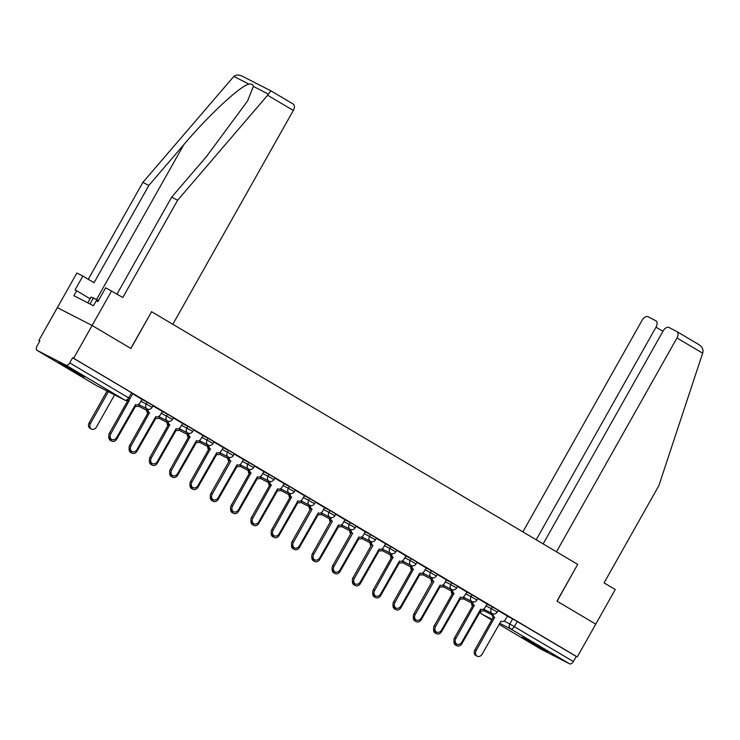 <?xml version="1.0" encoding="UTF-8"?>
<svg xmlns="http://www.w3.org/2000/svg" width="740" height="740" viewBox="0 0 740 740"><rect width="100%" height="100%" fill="white"/><g stroke="black" fill="none" stroke-linecap="round" stroke-linejoin="round"><path stroke-width="1.11" d="M153.143 405.585L147.242 402.19L146.224 404.003L152.126 407.407L153.143 405.585M173.447 417.628L167.545 414.224L166.528 416.037L172.429 419.441L173.447 417.628M193.751 429.663L187.849 426.268L186.822 428.081L192.724 431.476L193.751 429.663M214.054 441.706L208.153 438.302L207.126 440.115L213.028 443.519L214.054 441.706M234.349 453.74L228.447 450.346L227.43 452.159L233.331 455.553L234.349 453.74M254.653 465.784L248.751 462.38L247.733 464.193L253.635 467.597L254.653 465.784M274.956 477.818L269.055 474.414L268.028 476.236L273.93 479.631L274.956 477.818M295.26 489.862L289.358 486.457L288.332 488.271L294.233 491.674L295.26 489.862M315.555 501.896L309.653 498.492L308.636 500.305L314.537 503.709L315.555 501.896M335.858 513.939L329.957 510.535L328.939 512.348L334.841 515.752L335.858 513.939M356.162 525.974L350.261 522.57L349.234 524.383L355.135 527.787L356.162 525.974M376.466 538.017L370.564 534.613L369.538 536.426L375.439 539.83L376.466 538.017M396.76 550.051L390.859 546.647L389.841 548.46L395.743 551.864L396.76 550.051M417.064 562.095L411.163 558.691L410.145 560.504L416.046 563.908L417.064 562.095M437.368 574.129L431.466 570.725L430.44 572.538L436.341 575.942L437.368 574.129M457.671 586.163L451.77 582.769L450.743 584.582L456.645 587.986L457.671 586.163M477.966 598.207L472.065 594.803L471.047 596.616L476.949 600.02L477.966 598.207M498.27 610.241L492.368 606.846L491.351 608.659L497.252 612.054L498.27 610.241M527.065 640.415L547.841 651.718L529.424 640.896L522.107 637.223L527.065 640.415M63.779 365.69L84.545 376.993L66.128 366.171L58.821 362.498L63.779 365.69M117.04 294.076L171.652 197.164L177.628 200.235L122.822 297.499L105.654 287.795L97.847 301.643L96.228 300.81L93.434 305.759L73.871 295.723L76.664 290.774L75.036 289.941L82.843 276.094L76.858 273.023L38.869 340.456L39.849 341.038M111.629 290.866L92.121 325.489L57.35 307.646L92.121 325.489L73.639 358.289L577.265 656.944L595.755 624.135L557.1 601.213L577.681 564.38M151.617 311.716L130.776 348.401L92.121 325.489L130.906 348.485L151.617 311.716L577.69 564.37L556.97 601.139L595.755 624.135L615.264 589.512L604.071 582.88L658.877 485.607L702.649 353.202L676.961 337.967A5.679 3.413 -59.3 0 0 676.823 331.52A5.679 3.413 -59.3 0 0 676.712 331.455L669.006 327.506A5.679 3.413 -59.3 0 0 663.179 330.891L543.151 543.9M38.869 340.456L39.877 340.974L37 346.089A3.783 2.276 -59.3 0 0 37.093 350.381A3.783 2.276 -59.3 0 0 37.166 350.418L65.86 365.144A3.783 2.276 -59.3 0 0 69.745 362.887L129.963 398.666L132.849 393.55L131.572 392.736L128.695 397.843A3.783 2.276 -59.3 0 1 124.81 400.1L65.86 365.144M73.639 358.289L72.622 357.772L69.745 362.887M507.307 616.124L512.672 618.88L509.795 623.996L573.37 661.532A3.783 2.276 120.7 0 1 569.486 663.789L540.801 649.073A3.783 2.276 120.7 0 1 540.727 649.026A3.783 2.276 120.7 0 1 540.653 648.989M573.37 661.532L576.257 656.426L577.265 656.944M473.026 601.898A3.783 3.025 117.2 0 0 474.275 605.413L455.896 638.5A4.357 3.478 117.2 0 0 456.894 644.152A4.357 3.478 117.2 0 0 461.88 642.052L480.658 609.196A3.783 3.025 117.2 0 0 480.787 609.27A3.783 3.025 117.2 0 0 485.116 607.438L487.235 604.071L477.809 598.484M452.732 589.854A3.783 3.025 117.2 0 0 453.971 593.378L435.592 626.466A4.357 3.478 117.2 0 0 436.6 632.117A4.357 3.478 117.2 0 0 441.577 630.018L460.354 597.162A3.783 3.025 117.2 0 0 460.483 597.226A3.783 3.025 117.2 0 0 464.812 595.404L466.931 592.037L457.514 586.45M446.461 579.91L437.211 574.407M412.125 565.776A3.783 3.025 117.2 0 0 413.373 569.301L394.984 602.388A4.357 3.478 117.2 0 0 395.993 608.04A4.357 3.478 117.2 0 0 400.978 605.94L419.746 573.084A3.783 3.025 117.2 0 0 419.876 573.149A3.783 3.025 117.2 0 0 424.214 571.326L426.323 567.959L416.907 562.372M391.821 553.742A3.783 3.025 117.2 0 0 393.07 557.257L374.69 590.354A4.357 3.478 117.2 0 0 375.689 595.996A4.357 3.478 117.2 0 0 380.675 593.896L399.452 561.04A3.783 3.025 117.2 0 0 399.582 561.114A3.783 3.025 117.2 0 0 403.911 559.292L406.029 555.916L396.603 550.329M385.559 543.789L376.309 538.295M365.255 531.755L356.005 526.251M344.951 519.711L335.701 514.217M324.647 507.677L315.397 502.173M290.321 493.552A3.783 3.025 117.2 0 0 291.56 497.067L273.18 530.154A4.357 3.478 117.2 0 0 274.189 535.806A4.357 3.478 117.2 0 0 279.165 533.707L297.943 500.851A3.783 3.025 117.2 0 0 298.072 500.924A3.783 3.025 117.2 0 0 302.401 499.093L304.519 495.726L295.103 490.139M270.017 481.509A3.783 3.025 117.2 0 0 271.266 485.033L252.877 518.12A4.357 3.478 117.2 0 0 253.885 523.763A4.357 3.478 117.2 0 0 258.861 521.672L277.639 488.807A3.783 3.025 117.2 0 0 277.768 488.881A3.783 3.025 117.2 0 0 282.097 487.059L284.216 483.683L274.799 478.096M249.713 469.475A3.783 3.025 117.2 0 0 250.962 472.99L232.573 506.077A4.357 3.478 117.2 0 0 233.581 511.729A4.357 3.478 117.2 0 0 238.567 509.629L257.335 476.773A3.783 3.025 117.2 0 0 257.464 476.847A3.783 3.025 117.2 0 0 261.803 475.015L263.912 471.648L254.495 466.061M243.442 459.522L234.192 454.027M209.115 445.397A3.783 3.025 117.2 0 0 210.354 448.912L191.975 481.999A4.357 3.478 117.2 0 0 192.983 487.651A4.357 3.478 117.2 0 0 197.959 485.551L216.737 452.695A3.783 3.025 117.2 0 0 216.866 452.769A3.783 3.025 117.2 0 0 221.195 450.938L223.314 447.571L213.897 441.983M188.811 433.353A3.783 3.025 117.2 0 0 190.06 436.878L171.671 469.965A4.357 3.478 117.2 0 0 172.679 475.616A4.357 3.478 117.2 0 0 177.656 473.517L196.433 440.661A3.783 3.025 117.2 0 0 196.562 440.726A3.783 3.025 117.2 0 0 200.892 438.903L203.01 435.527L193.593 429.949M168.507 421.319A3.783 3.025 117.2 0 0 169.756 424.834L151.367 457.921A4.357 3.478 117.2 0 0 152.375 463.573A4.357 3.478 117.2 0 0 157.361 461.473L176.129 428.617A3.783 3.025 117.2 0 0 176.259 428.691A3.783 3.025 117.2 0 0 180.597 426.86L182.706 423.493L173.29 417.906M148.204 409.276A3.783 3.025 117.2 0 0 149.452 412.8L131.072 445.887A4.357 3.478 117.2 0 0 132.072 451.539A4.357 3.478 117.2 0 0 137.057 449.439L155.835 416.583A3.783 3.025 117.2 0 0 155.964 416.648A3.783 3.025 117.2 0 0 160.293 414.825L162.412 411.449L152.986 405.871M128.455 400.137A3.783 3.025 117.2 0 0 129.149 400.756L110.769 433.844A4.357 3.478 117.2 0 0 111.777 439.495A4.357 3.478 117.2 0 0 116.754 437.396L135.531 404.539A3.783 3.025 117.2 0 0 135.661 404.614A3.783 3.025 117.2 0 0 139.99 402.791L142.108 399.415L132.691 393.828M141.876 399.434L147.242 402.19M162.18 411.468L167.545 414.224M182.484 423.511L187.849 426.268M202.788 435.546L208.153 438.302M223.082 447.589L228.447 450.346M243.386 459.623L248.751 462.38M263.69 471.667L269.055 474.414M283.993 483.701L289.358 486.457M304.288 495.745L309.653 498.492M324.592 507.779L329.957 510.535M344.896 519.822L350.261 522.57M365.199 531.857L370.564 534.613M385.494 543.9L390.859 546.647M405.798 555.934L411.163 558.691M426.101 567.978L431.466 570.725M446.405 580.012L451.77 582.769M466.7 592.046L472.065 594.803M487.003 604.09L492.368 606.846M493.33 613.932A3.783 3.025 117.2 0 0 494.579 617.456L476.19 650.543A4.357 3.478 117.2 0 0 477.198 656.195A4.357 3.478 117.2 0 0 482.184 654.095L500.952 621.239A3.783 3.025 117.2 0 0 501.082 621.304A3.783 3.025 117.2 0 0 505.42 619.482L507.529 616.106L498.113 610.528M72.622 357.772L131.572 392.736M576.257 656.426L512.672 618.88M494.773 617.567L493.256 616.781A3.783 3.025 -62.8 0 1 491.98 613.442M477.198 656.195L475.885 655.51A4.357 3.478 -62.8 0 1 474.877 649.868L493.46 616.892M455.276 643.301A4.357 3.478 117.2 0 0 456.922 645.789A4.357 3.478 117.2 0 0 461.908 643.689L480.685 610.833A3.783 3.025 117.2 0 0 480.815 610.907A3.783 3.025 117.2 0 0 484.709 609.714M456.922 645.789L455.609 645.114A4.357 3.478 -62.8 0 1 453.981 641.238M472.509 606.005A3.783 3.025 -62.8 0 1 471.704 603.045M474.47 605.533L472.962 604.737A3.783 3.025 -62.8 0 1 471.676 601.407M456.894 644.152L455.581 643.476A4.357 3.478 -62.8 0 1 454.573 637.824L473.156 604.857M454.175 593.489L452.658 592.703A3.783 3.025 -62.8 0 1 451.372 589.364M436.6 632.117L435.277 631.442A4.357 3.478 -62.8 0 1 434.269 625.79L452.852 592.814M577.82 564.454L556.48 551.799L676.961 337.967M676.924 331.585L698.375 344.313C701.724 346.394 703.268 348.901 703 351.833L702.649 353.202M662.938 331.326L655.982 327.2A5.679 3.413 -59.3 0 0 655.834 320.753A5.679 3.413 -59.3 0 0 655.723 320.688L648.018 316.739A5.679 3.413 -59.3 0 0 642.191 320.124L522.884 531.875M655.982 327.2L536.204 539.774M698.375 344.313L676.823 331.52M267.63 95.238L268.435 94.137C269.887 91.917 270.877 90.909 271.395 91.113L293.068 103.961A5.679 3.413 120.7 0 1 293.17 104.025A5.679 3.413 120.7 0 1 293.318 110.464L267.63 95.238L177.628 200.235M171.652 197.164L206.617 156.371L247.623 100.899L253.348 86.395C252.997 84.526 251.517 83.768 248.936 84.138C240.731 85.415 208.329 115.523 183.807 144.67L148.842 185.463L94.035 282.726L82.843 276.094M293.17 104.025L271.358 91.085L242.711 76.396C239.168 74.638 236.217 74.638 233.849 76.396L142.857 182.392L148.842 185.463M142.857 182.392L88.254 279.304M151.487 311.642L172.827 324.296L293.318 110.464M90.104 298.747L76.664 290.774M98.485 300.505L91.038 297.073L87.783 302.854M89.993 303.992L93.49 297.776M434.981 631.257A4.357 3.478 117.2 0 0 436.628 633.755A4.357 3.478 117.2 0 0 441.604 631.655L460.382 598.79A3.783 3.025 117.2 0 0 460.511 598.864A3.783 3.025 117.2 0 0 464.406 597.679M436.628 633.755L435.305 633.07A4.357 3.478 -62.8 0 1 433.677 629.204M452.205 593.961A3.783 3.025 -62.8 0 1 451.4 591.001M414.678 619.223A4.357 3.478 117.2 0 0 416.324 621.711A4.357 3.478 117.2 0 0 421.3 619.611L440.078 586.755A3.783 3.025 117.2 0 0 440.207 586.829A3.783 3.025 117.2 0 0 444.111 585.636M416.324 621.711L415.001 621.036A4.357 3.478 -62.8 0 1 413.373 617.16M431.901 581.927A3.783 3.025 -62.8 0 1 431.106 578.967M432.428 577.82A3.783 3.025 117.2 0 0 433.677 581.335L432.354 580.659A3.783 3.025 -62.8 0 1 431.078 577.33M433.871 581.455L415.288 614.422A4.357 3.478 117.2 0 0 416.296 620.074L414.974 619.399A4.357 3.478 -62.8 0 1 413.975 613.747L432.549 580.78M416.296 620.074A4.357 3.478 117.2 0 0 421.273 617.974L440.05 585.118A3.783 3.025 117.2 0 0 440.18 585.192A3.783 3.025 117.2 0 0 444.509 583.37L446.47 579.901M413.568 569.412L412.05 568.625A3.783 3.025 -62.8 0 1 410.774 565.286M395.993 608.04L394.679 607.364A4.357 3.478 -62.8 0 1 393.671 601.712L412.254 568.736M393.264 557.377L391.756 556.582A3.783 3.025 -62.8 0 1 390.47 553.252M375.689 595.996L374.375 595.321A4.357 3.478 -62.8 0 1 373.367 589.669L391.95 556.702M394.374 607.179A4.357 3.478 117.2 0 0 396.02 609.677A4.357 3.478 117.2 0 0 401.006 607.577L419.774 574.721A3.783 3.025 117.2 0 0 419.904 574.786A3.783 3.025 117.2 0 0 423.807 573.602M396.02 609.677L394.707 608.992A4.357 3.478 -62.8 0 1 393.079 605.126M411.607 569.883A3.783 3.025 -62.8 0 1 410.802 566.923M374.07 595.145A4.357 3.478 117.2 0 0 375.716 597.633A4.357 3.478 117.2 0 0 380.702 595.534L399.48 562.678A3.783 3.025 117.2 0 0 399.609 562.752A3.783 3.025 117.2 0 0 403.504 561.558M375.716 597.633L374.403 596.958A4.357 3.478 -62.8 0 1 372.775 593.082M391.303 557.849A3.783 3.025 -62.8 0 1 390.498 554.889M353.776 583.101A4.357 3.478 117.2 0 0 355.422 585.599A4.357 3.478 117.2 0 0 360.399 583.499L379.176 550.643A3.783 3.025 117.2 0 0 379.305 550.708A3.783 3.025 117.2 0 0 383.2 549.524M355.422 585.599L354.099 584.924A4.357 3.478 -62.8 0 1 352.471 581.048M370.999 545.805A3.783 3.025 -62.8 0 1 370.194 542.846M371.526 541.708A3.783 3.025 117.2 0 0 372.766 545.223L371.452 544.548A3.783 3.025 -62.8 0 1 370.167 541.208M372.969 545.334L354.386 578.31A4.357 3.478 117.2 0 0 355.394 583.962L354.072 583.287A4.357 3.478 -62.8 0 1 353.063 577.635L371.647 544.659M355.394 583.962A4.357 3.478 117.2 0 0 360.371 581.862L379.148 549.006A3.783 3.025 117.2 0 0 379.278 549.071A3.783 3.025 117.2 0 0 383.607 547.249L385.559 543.78M333.472 571.067A4.357 3.478 117.2 0 0 335.118 573.555A4.357 3.478 117.2 0 0 340.095 571.456L358.872 538.6A3.783 3.025 117.2 0 0 359.002 538.674A3.783 3.025 117.2 0 0 362.905 537.481M335.118 573.555L333.796 572.88A4.357 3.478 -62.8 0 1 332.168 569.005M350.695 533.771A3.783 3.025 -62.8 0 1 349.9 530.811M351.223 529.664A3.783 3.025 117.2 0 0 352.471 533.179L351.149 532.504A3.783 3.025 -62.8 0 1 349.872 529.174M352.666 533.299L334.082 566.276A4.357 3.478 117.2 0 0 335.091 571.918L333.768 571.243A4.357 3.478 -62.8 0 1 332.769 565.601L351.343 532.624M335.091 571.918A4.357 3.478 117.2 0 0 340.067 569.818L358.845 536.962A3.783 3.025 117.2 0 0 358.974 537.037A3.783 3.025 117.2 0 0 363.303 535.214L365.264 531.745M313.168 559.024A4.357 3.478 117.2 0 0 314.815 561.521A4.357 3.478 117.2 0 0 319.8 559.422L338.568 526.566A3.783 3.025 117.2 0 0 338.698 526.63A3.783 3.025 117.2 0 0 342.601 525.446M314.815 561.521L313.501 560.846A4.357 3.478 -62.8 0 1 311.873 556.97M330.401 521.737A3.783 3.025 -62.8 0 1 329.596 518.768M330.919 517.63A3.783 3.025 117.2 0 0 332.168 521.145L330.845 520.47A3.783 3.025 -62.8 0 1 329.568 517.14M332.362 521.265L313.779 554.232A4.357 3.478 117.2 0 0 314.787 559.884L313.473 559.209A4.357 3.478 -62.8 0 1 312.465 553.557L331.048 520.581M314.787 559.884A4.357 3.478 117.2 0 0 319.772 557.784L338.541 524.928A3.783 3.025 117.2 0 0 338.67 525.002A3.783 3.025 117.2 0 0 343.009 523.171L344.96 519.702M292.864 546.99A4.357 3.478 117.2 0 0 294.511 549.478A4.357 3.478 117.2 0 0 299.496 547.378L318.274 514.522A3.783 3.025 117.2 0 0 318.404 514.596A3.783 3.025 117.2 0 0 322.298 513.403M310.615 505.587A3.783 3.025 117.2 0 0 311.864 509.111L310.55 508.426A3.783 3.025 117.2 0 0 310.615 508.778M294.511 549.478L293.197 548.803A4.357 3.478 -62.8 0 1 291.569 544.936M310.097 509.694A3.783 3.025 -62.8 0 1 309.292 506.734M312.058 509.222L293.484 542.198A4.357 3.478 117.2 0 0 294.483 547.841L293.17 547.165A4.357 3.478 -62.8 0 1 292.161 541.523L310.745 508.546M311.864 509.111L310.55 508.426A3.783 3.025 -62.8 0 1 309.264 505.096M294.483 547.841A4.357 3.478 117.2 0 0 299.469 545.741L318.246 512.885A3.783 3.025 117.2 0 0 318.376 512.959A3.783 3.025 117.2 0 0 322.705 511.137L324.657 507.668M272.57 534.955A4.357 3.478 117.2 0 0 274.216 537.443A4.357 3.478 117.2 0 0 279.193 535.344L297.97 502.488A3.783 3.025 117.2 0 0 298.1 502.553A3.783 3.025 117.2 0 0 301.994 501.368M291.764 497.188L290.246 496.392A3.783 3.025 117.2 0 0 290.311 496.743M274.216 537.443L272.894 536.768A4.357 3.478 -62.8 0 1 271.266 532.893M289.793 497.659A3.783 3.025 -62.8 0 1 288.989 494.69M274.189 535.806L272.866 535.131A4.357 3.478 -62.8 0 1 271.858 529.479L290.441 496.503M291.56 497.067L290.246 496.392A3.783 3.025 -62.8 0 1 288.961 493.062M252.266 522.912A4.357 3.478 117.2 0 0 253.913 525.4A4.357 3.478 117.2 0 0 258.889 523.3L277.667 490.444A3.783 3.025 117.2 0 0 277.796 490.518A3.783 3.025 117.2 0 0 281.7 489.325M271.46 485.144L269.943 484.358A3.783 3.025 117.2 0 0 270.007 484.7M253.913 525.4L252.59 524.725A4.357 3.478 -62.8 0 1 250.962 520.858M269.489 485.616A3.783 3.025 -62.8 0 1 268.694 482.656L260.517 478.466A3.783 3.025 117.2 0 0 260.656 478.53M253.885 523.763L252.562 523.087A4.357 3.478 -62.8 0 1 251.563 517.445L270.137 484.469M271.266 485.033L269.943 484.358A3.783 3.025 -62.8 0 1 268.666 481.019M231.962 510.877A4.357 3.478 117.2 0 0 233.609 513.366A4.357 3.478 117.2 0 0 238.595 511.266L257.363 478.41A3.783 3.025 117.2 0 0 257.492 478.484A3.783 3.025 117.2 0 0 261.396 477.291M251.156 473.11L249.639 472.314A3.783 3.025 117.2 0 0 249.704 472.666M233.609 513.366L232.295 512.691A4.357 3.478 -62.8 0 1 230.667 508.815M249.195 473.582A3.783 3.025 -62.8 0 1 248.39 470.612M233.581 511.729L232.268 511.053A4.357 3.478 -62.8 0 1 231.259 505.401L249.843 472.435M250.962 472.99L249.639 472.314A3.783 3.025 -62.8 0 1 248.363 468.984M211.659 498.834A4.357 3.478 117.2 0 0 213.305 501.322A4.357 3.478 117.2 0 0 218.291 499.223L237.068 466.367A3.783 3.025 117.2 0 0 237.198 466.44A3.783 3.025 117.2 0 0 241.092 465.247M229.409 457.431A3.783 3.025 117.2 0 0 230.658 460.955L229.345 460.28A3.783 3.025 117.2 0 0 229.409 460.622M213.305 501.322L211.992 500.647A4.357 3.478 -62.8 0 1 210.363 496.78M228.891 461.538A3.783 3.025 -62.8 0 1 228.087 458.578M230.852 461.066L212.278 494.043A4.357 3.478 117.2 0 0 213.277 499.694L211.964 499.01A4.357 3.478 -62.8 0 1 210.956 493.367L229.539 460.391M230.658 460.955L229.345 460.28A3.783 3.025 -62.8 0 1 228.059 456.941M213.277 499.694A4.357 3.478 117.2 0 0 218.263 497.595L237.041 464.729A3.783 3.025 117.2 0 0 237.17 464.803A3.783 3.025 117.2 0 0 241.499 462.981L243.451 459.512M191.364 486.8A4.357 3.478 117.2 0 0 193.011 489.288A4.357 3.478 117.2 0 0 197.987 487.188L216.765 454.332A3.783 3.025 117.2 0 0 216.894 454.406A3.783 3.025 117.2 0 0 220.788 453.213M210.558 449.032L209.041 448.237A3.783 3.025 117.2 0 0 209.106 448.588M193.011 489.288L191.688 488.613A4.357 3.478 -62.8 0 1 190.06 484.737M208.588 449.504A3.783 3.025 -62.8 0 1 207.783 446.544L199.615 442.344A3.783 3.025 117.2 0 0 199.754 442.409M192.983 487.651L191.66 486.976A4.357 3.478 -62.8 0 1 190.652 481.324L209.235 448.357M210.354 448.912L209.041 448.237A3.783 3.025 -62.8 0 1 207.755 444.907M171.06 474.756A4.357 3.478 117.2 0 0 172.707 477.245A4.357 3.478 117.2 0 0 177.683 475.145L196.461 442.289A3.783 3.025 117.2 0 0 196.59 442.363A3.783 3.025 117.2 0 0 200.494 441.179M172.707 477.245L171.384 476.569A4.357 3.478 -62.8 0 1 169.756 472.703M188.284 437.46A3.783 3.025 -62.8 0 1 187.488 434.5M190.254 436.989L188.737 436.202A3.783 3.025 -62.8 0 1 187.46 432.863M172.679 475.616L171.356 474.932A4.357 3.478 -62.8 0 1 170.357 469.289L188.931 436.313M150.756 462.722A4.357 3.478 117.2 0 0 152.403 465.21A4.357 3.478 117.2 0 0 157.389 463.111L176.157 430.255A3.783 3.025 117.2 0 0 176.287 430.329A3.783 3.025 117.2 0 0 180.19 429.135M169.95 424.954L168.433 424.159A3.783 3.025 117.2 0 0 168.498 424.51M152.403 465.21L151.09 464.535A4.357 3.478 -62.8 0 1 149.462 460.659M167.989 425.426A3.783 3.025 -62.8 0 1 167.185 422.466M152.375 463.573L151.062 462.898A4.357 3.478 -62.8 0 1 150.054 457.246L168.637 424.279M169.756 424.834L168.433 424.159A3.783 3.025 -62.8 0 1 167.157 420.829M130.453 450.679A4.357 3.478 117.2 0 0 132.099 453.167A4.357 3.478 117.2 0 0 137.085 451.076L155.863 418.211A3.783 3.025 117.2 0 0 155.992 418.285A3.783 3.025 117.2 0 0 159.886 417.101M149.647 412.911L148.139 412.125A3.783 3.025 117.2 0 0 148.204 412.467M132.099 453.167L130.786 452.492A4.357 3.478 -62.8 0 1 129.158 448.625M147.685 413.382A3.783 3.025 -62.8 0 1 146.881 410.423M132.072 451.539L130.758 450.864A4.357 3.478 -62.8 0 1 129.75 445.212L148.333 412.236M149.452 412.8L148.139 412.125A3.783 3.025 -62.8 0 1 146.853 408.785M110.158 438.644A4.357 3.478 117.2 0 0 111.805 441.132A4.357 3.478 117.2 0 0 116.781 439.033L135.559 406.177A3.783 3.025 117.2 0 0 135.688 406.251A3.783 3.025 117.2 0 0 139.583 405.058M111.805 441.132L110.482 440.457A4.357 3.478 -62.8 0 1 108.854 436.582M127.382 401.348A3.783 3.025 -62.8 0 1 126.845 400.581M129.352 400.877L128.177 400.275M111.777 439.495L110.454 438.82A4.357 3.478 -62.8 0 1 109.446 433.168L127.937 400.368M108.392 391.682L90.493 423.447A4.357 3.478 117.2 0 0 91.501 429.098A4.357 3.478 117.2 0 0 96.478 426.999L114.589 394.864M91.501 429.098L90.178 428.414A4.357 3.478 -62.8 0 1 89.179 422.771L107.078 391.007M37.166 350.418L96.126 385.383L124.81 400.1A3.783 3.025 117.2 0 0 124.94 400.174A3.783 3.783 0 0 0 129.963 398.666M483.72 610.62L491.989 614.857M503.996 621.017L509.795 623.996A3.783 3.025 -62.8 0 0 510.535 628.834L499.583 623.21M492.072 619.352L481.851 614.117L491.721 619.972L481.777 614.071A3.783 2.276 120.7 0 1 481.537 613.895M540.727 649.026L498.982 624.273L540.801 649.073M569.486 663.789L510.535 628.834A3.783 2.276 -59.3 0 0 514.42 626.577L517.297 621.461M140.859 401.246L146.224 404.003A3.783 3.025 117.2 0 0 146.964 408.841A3.783 3.025 -62.8 0 0 147.094 408.915A3.783 3.783 0 0 0 152.126 407.407M161.163 413.29L166.528 416.037A3.783 3.025 117.2 0 0 167.268 420.884A3.783 3.025 -62.8 0 0 167.397 420.949A3.783 3.783 0 0 0 172.429 419.441M181.457 425.324L186.822 428.081A3.783 3.025 117.2 0 0 187.572 432.918A3.783 3.025 -62.8 0 0 187.701 432.993A3.783 3.783 0 0 0 192.724 431.476M201.761 437.358L207.126 440.115A3.783 3.025 117.2 0 0 207.875 444.953A3.783 3.025 -62.8 0 0 208.005 445.027A3.783 3.783 0 0 0 213.028 443.519M222.065 449.402L227.43 452.159A3.783 3.025 117.2 0 0 228.17 456.996A3.783 3.025 -62.8 0 0 228.299 457.07A3.783 3.783 0 0 0 233.331 455.553M242.368 461.436L247.733 464.193A3.783 3.025 117.2 0 0 248.474 469.031A3.783 3.025 -62.8 0 0 248.603 469.105A3.783 3.783 0 0 0 253.635 467.597M262.663 473.48L268.028 476.236A3.783 3.025 117.2 0 0 268.777 481.074A3.783 3.025 -62.8 0 0 268.907 481.148A3.783 3.783 0 0 0 273.93 479.631M282.967 485.514L288.332 488.271A3.783 3.025 117.2 0 0 289.081 493.108A3.783 3.025 -62.8 0 0 289.211 493.182A3.783 3.783 0 0 0 294.233 491.674M303.271 497.558L308.636 500.305A3.783 3.025 117.2 0 0 309.375 505.152A3.783 3.025 -62.8 0 0 309.505 505.226A3.783 3.783 0 0 0 314.537 503.709M323.574 509.592L328.939 512.348A3.783 3.025 117.2 0 0 329.679 517.186A3.783 3.025 -62.8 0 0 329.809 517.26A3.783 3.783 0 0 0 334.841 515.752M343.869 521.635L349.234 524.383A3.783 3.025 117.2 0 0 349.983 529.23A3.783 3.025 -62.8 0 0 350.113 529.294A3.783 3.783 0 0 0 355.135 527.787M364.173 533.67L369.538 536.426A3.783 3.025 117.2 0 0 370.287 541.264A3.783 3.025 -62.8 0 0 370.416 541.338A3.783 3.783 0 0 0 375.439 539.83M384.476 545.713L389.841 548.46A3.783 3.025 117.2 0 0 390.581 553.307A3.783 3.025 -62.8 0 0 390.711 553.372A3.783 3.783 0 0 0 395.743 551.864M404.78 557.747L410.145 560.504A3.783 3.025 117.2 0 0 410.885 565.341A3.783 3.025 -62.8 0 0 411.014 565.416A3.783 3.783 0 0 0 416.046 563.908M425.075 569.791L430.44 572.538A3.783 3.025 117.2 0 0 431.189 577.385A3.783 3.025 -62.8 0 0 431.318 577.45A3.783 3.783 0 0 0 436.341 575.942M445.378 581.825L450.743 584.582A3.783 3.025 117.2 0 0 451.493 589.419A3.783 3.025 -62.8 0 0 451.622 589.493A3.783 3.783 0 0 0 456.645 587.986M465.682 593.869L471.047 596.616A3.783 3.025 117.2 0 0 471.787 601.463A3.783 3.025 -62.8 0 0 471.917 601.528A3.783 3.783 0 0 0 476.949 600.02M485.986 605.903L491.351 608.659A3.783 3.025 117.2 0 0 492.091 613.497A3.783 3.025 -62.8 0 0 492.22 613.571A3.783 3.783 0 0 0 497.252 612.054M451.437 591.02L443.232 586.811A3.783 3.783 0 0 1 442.946 586.644A3.783 3.025 117.2 0 0 443.103 586.737A3.783 3.025 117.2 0 0 443.232 586.811A3.783 3.025 117.2 0 0 443.371 586.876M431.143 578.985L422.929 574.767A3.783 3.783 0 0 1 422.642 574.61A3.783 3.025 117.2 0 0 422.799 574.702A3.783 3.025 117.2 0 0 422.929 574.767A3.783 3.025 117.2 0 0 423.067 574.832M410.839 566.942L402.634 562.733A3.783 3.783 0 0 1 402.347 562.567A3.783 3.025 117.2 0 0 402.505 562.659A3.783 3.025 117.2 0 0 402.634 562.733A3.783 3.025 117.2 0 0 402.764 562.798M329.633 518.786L321.428 514.577A3.783 3.783 0 0 1 321.142 514.411A3.783 3.025 117.2 0 0 321.299 514.504A3.783 3.025 117.2 0 0 321.428 514.577A3.783 3.025 117.2 0 0 321.558 514.642M309.329 506.752L301.125 502.543A3.783 3.783 0 0 1 300.838 502.377A3.783 3.025 117.2 0 0 300.995 502.469A3.783 3.025 117.2 0 0 301.125 502.543A3.783 3.025 117.2 0 0 301.254 502.599M289.026 494.709L280.821 490.5A3.783 3.783 0 0 1 280.534 490.343A3.783 3.025 117.2 0 0 280.691 490.426A3.783 3.025 117.2 0 0 280.821 490.5A3.783 3.025 117.2 0 0 280.96 490.565M248.427 470.64L240.222 466.422A3.783 3.783 0 0 1 239.936 466.265A3.783 3.025 117.2 0 0 240.093 466.357A3.783 3.025 117.2 0 0 240.222 466.422A3.783 3.025 117.2 0 0 240.352 466.487M228.124 458.596L219.919 454.388A3.783 3.783 0 0 1 219.632 454.221A3.783 3.025 117.2 0 0 219.789 454.314A3.783 3.025 117.2 0 0 219.919 454.388A3.783 3.025 117.2 0 0 220.048 454.453M187.525 434.519L179.311 430.31A3.783 3.783 0 0 1 179.024 430.144A3.783 3.025 117.2 0 0 179.182 430.236A3.783 3.025 117.2 0 0 179.311 430.31A3.783 3.025 117.2 0 0 179.45 430.375M167.222 422.485L159.017 418.267A3.783 3.783 0 0 1 158.73 418.109A3.783 3.025 117.2 0 0 158.887 418.202A3.783 3.025 117.2 0 0 159.017 418.267A3.783 3.025 117.2 0 0 159.146 418.331M146.918 410.441L138.713 406.232A3.783 3.783 0 0 1 138.426 406.066A3.783 3.025 117.2 0 0 138.583 406.158A3.783 3.025 117.2 0 0 138.713 406.232A3.783 3.025 117.2 0 0 138.843 406.297M37.093 350.381L96.052 385.337A3.783 3.783 0 0 0 96.256 385.447A3.783 3.025 117.2 0 1 96.126 385.383A3.783 2.276 120.7 0 1 96.052 385.337A3.783 2.276 120.7 0 1 95.978 385.29M124.94 400.174L96.256 385.447A3.783 3.025 117.2 0 0 96.385 385.512M480.001 611.582A3.783 3.783 0 0 0 481.777 614.071A3.783 2.276 120.7 0 0 481.851 614.117A3.783 3.025 -62.8 0 1 480.565 610.778M494.579 617.456L493.256 616.781M476.19 650.543L474.877 649.868M474.275 605.413L472.962 604.737M455.896 638.5L454.573 637.824M453.971 593.378L452.658 592.703M435.592 626.466L434.269 625.79M268.435 94.137L253.348 86.395M248.936 84.138L233.849 76.396M96.579 299.469L183.807 144.67M433.677 581.335L432.354 580.659M415.288 614.422L413.975 613.747M413.373 569.301L412.05 568.625M394.984 602.388L393.671 601.712M393.07 557.257L391.756 556.582M374.69 590.354L373.367 589.669M372.766 545.223L371.452 544.548M354.386 578.31L353.063 577.635M352.471 533.179L351.149 532.504M334.082 566.276L332.769 565.601M332.168 521.145L330.845 520.47M313.779 554.232L312.465 553.557M293.484 542.198L292.161 541.523M273.18 530.154L271.858 529.479M252.877 518.12L251.563 517.445M232.573 506.077L231.259 505.401M212.278 494.043L210.956 493.367M191.975 481.999L190.652 481.324M190.06 436.878L188.737 436.202M171.671 469.965L170.357 469.289M151.367 457.921L150.054 457.246M131.072 445.887L129.75 445.212M129.149 400.756L128.196 400.266M110.769 433.844L109.446 433.168M89.179 422.771L90.493 423.447M463.249 598.688A3.783 3.783 0 0 0 463.536 598.845L471.741 603.063M492.22 613.571L483.507 609.094M471.917 601.528L463.203 597.06M451.622 589.493L442.909 585.016M431.318 577.45L422.605 572.982M382.043 550.532A3.783 3.783 0 0 0 382.33 550.699L390.535 554.908M411.014 565.416L402.301 560.938M361.74 538.489A3.783 3.783 0 0 0 362.026 538.655L370.231 542.864M390.711 553.372L381.997 548.904M341.436 526.455A3.783 3.783 0 0 0 341.723 526.621L349.937 530.83M370.416 541.338L361.703 536.861M350.113 529.294L341.399 524.827M329.809 517.26L321.095 512.792M309.505 505.226L300.792 500.749M289.211 493.182L280.497 488.715M268.907 481.148L260.193 476.671M248.603 469.105L239.889 464.637M228.299 457.07L219.586 452.593M208.005 445.027L199.291 440.559M187.701 432.993L178.988 428.516M167.397 420.949L158.684 416.481M147.094 408.915L138.38 404.438"/></g></svg>
